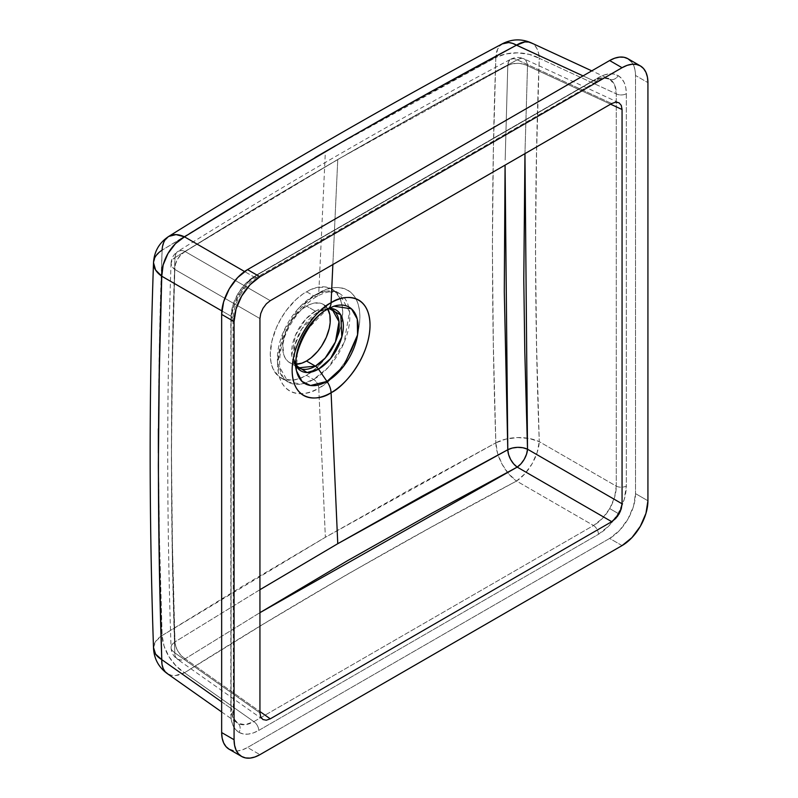 <?xml version="1.0" encoding="UTF-8"?>
<svg xmlns="http://www.w3.org/2000/svg" width="798" height="798" viewBox="0 0 798 798"><rect width="100%" height="100%" fill="white"/><g stroke="black" fill="none" stroke-linecap="round" stroke-linejoin="round"><path stroke-width="0.6" stroke-dasharray="3.99 2.99" d="M296.527 370.92L297.425 350.781L306.033 330.711L326.981 309.295A14.633 8.449 -120 0 0 328.088 308.826M335.788 145.565L409.843 104.059L495.847 57.496L493.344 152.268L492.386 247.988L493.344 344.985L495.847 442.85L409.843 489.623L325.365 537.283L318.771 388.087A7.312 4.219 -120 0 0 313.604 379.449A7.312 4.219 60 0 1 318.771 388.087C330.791 383.05 359.319 352.337 359.878 316.876C359.319 282.063 330.791 284.288 318.771 293.135A7.312 4.219 60 0 1 317.255 296.178A7.312 4.219 60 0 1 313.604 295.819L325.674 291.24L339.21 293.285L349.544 311.819L344.088 342.591L328.467 367.18L313.604 379.449A51.212 29.566 -60 0 1 287.998 381.983A51.212 29.566 -60 0 1 280.148 340.946A51.212 29.566 -60 0 1 313.604 295.819L306.492 291.719A51.212 29.566 120 0 0 273.036 336.846A51.212 29.566 120 0 0 280.886 377.883A51.212 29.566 120 0 0 306.492 375.339L313.604 379.449L306.492 375.339A51.212 29.566 120 0 0 339.948 330.212A51.212 29.566 120 0 0 332.098 289.175A51.212 29.566 120 0 0 306.492 291.719L313.604 295.819A51.212 29.566 -60 0 1 339.21 293.285A51.212 29.566 -60 0 1 347.06 334.322A51.212 29.566 -60 0 1 313.604 379.449L301.534 384.028L287.998 381.983L277.654 363.439L283.11 332.676L298.731 308.088L313.604 295.819A7.312 4.219 -120 0 0 317.255 296.178A7.312 4.219 -120 0 0 318.771 293.135A58.144 33.566 120 0 0 277.654 364.347A58.144 33.566 120 0 0 318.771 388.087L325.365 537.283L242.941 585.971L162.114 635.527L159.44 537.762L158.363 452.915M298.562 367.808L291.769 355.629L295.36 335.409L305.624 319.25L315.39 311.19A7.312 4.219 -120 0 0 318.502 311.779L301.844 328.806L295.001 344.776L294.282 360.806L295.908 365.414A35.122 20.279 120 0 1 294.282 360.806A35.122 20.279 120 0 1 318.502 311.779L326.981 309.295A44.159 25.496 -60 0 1 333.903 306.203L326.981 309.295L318.502 311.779A7.312 4.219 60 0 1 315.39 311.19A33.656 19.431 -60 0 1 332.217 309.524L315.39 311.19L306.492 306.053L315.39 311.19A33.656 19.431 -60 0 0 293.405 340.846A33.656 19.431 -60 0 0 298.562 367.808L288.098 361.584L285.504 358.601L283.719 354.651L282.811 344.507L285.504 332.696L289.664 323.818L293.275 318.312L301.853 309.255L308.826 304.836L313.405 303.25L319.719 303.05L323.32 304.387A33.656 19.431 120 0 0 306.492 306.053A33.656 19.431 120 0 0 284.507 335.709A33.656 19.431 120 0 0 289.664 362.671A33.656 19.431 120 0 0 295.898 364.247L289.664 362.671M253.824 276.866A7.312 4.219 -120 0 0 257.215 277.086A7.312 4.219 -120 0 0 258.732 273.734C251.071 278.293 244.487 285.235 239.001 294.552L237.854 293.893C242.333 286.302 247.649 280.627 253.824 276.866L593.532 80.738L583.049 75.89L593.532 80.738L602.33 77.755L609.732 79.192C614.061 81.855 616.246 86.753 616.265 93.865A7.312 4.219 0 0 0 626.34 93.715C626.211 84.937 623.487 78.912 618.171 75.64A7.312 5.975 120 0 1 609.732 79.192L614.63 84.847L616.265 93.865L616.265 486.132L539.268 441.673L536.555 344.427L535.468 247.988L536.555 152.687L539.268 58.264L616.265 93.865L539.268 58.264C534.341 183.51 534.341 311.31 539.268 441.673L616.265 486.132L614.63 497.224L609.732 508.605C605.253 516.196 599.857 521.822 593.532 525.503A7.312 4.219 60 0 1 598.44 534.301C606.101 529.732 612.674 522.79 618.171 513.473L609.732 508.605L602.33 518.53L593.532 525.503L253.824 721.631L184.498 672.754L264.906 623.188L346.901 574.59L430.96 527.318L516.545 481.044L593.532 525.503L516.545 481.044A32.189 16.588 120 0 0 539.268 441.673L537.164 452.506L532.096 463.788L524.865 473.803L516.545 481.044C401.175 541.962 290.492 605.862 184.498 672.754L253.824 721.631L245.195 724.714L237.854 723.307C233.515 720.634 231.26 715.706 231.091 708.504A7.312 4.219 180 0 1 232.976 711.337A7.312 4.219 180 0 1 230.831 714.32C230.951 723.098 233.674 729.113 239.001 732.384A7.312 5.975 -60 0 0 237.854 723.307L232.896 717.611L231.091 708.504L231.091 316.237L221.824 310.891L231.091 316.237L232.896 305.235L237.854 293.893L245.195 283.938L253.824 276.866L244.557 271.519L253.824 276.866L593.532 80.738C599.857 77.286 605.253 76.768 609.732 79.192A7.312 5.975 -60 0 0 618.171 75.64L613.941 74.074L609.123 73.885L603.886 75.082L598.44 77.606L258.732 273.734L248.048 282.352L239.001 294.552L232.956 308.497L230.831 322.053L230.831 714.32L231.37 720.305L232.956 725.432L235.53 729.512L239.001 732.384L243.22 733.951L248.048 734.14L253.285 732.953L258.732 730.429L598.44 534.301L609.123 525.683L618.171 513.473L624.216 499.538L626.34 485.982L626.34 93.715L625.802 87.73L624.216 82.603L621.642 78.523L618.171 75.64C612.674 72.668 606.101 73.326 598.44 77.606A7.312 4.219 60 0 1 596.924 80.947A7.312 4.219 60 0 1 593.532 80.738A7.312 4.219 -120 0 0 596.924 80.957A7.312 4.219 -120 0 0 598.44 77.606L258.732 273.734A7.312 4.219 60 0 1 257.215 277.086A7.312 4.219 60 0 1 253.824 276.866M328.517 308.587L324.008 309.315L328.816 308.417A35.122 20.279 120 0 0 324.008 309.315A35.122 20.279 120 0 0 318.502 311.779L333.903 306.203M327.798 308.996A33.656 19.431 120 0 0 323.32 304.387L327.798 308.996M153.505 647.717L155.79 641.213L162.114 635.527L325.365 537.283L495.847 442.85C491.339 311.589 491.339 183.131 495.847 57.496L325.365 151.56L318.771 293.135L325.365 151.56L162.114 250.173L242.941 200.418L314.951 157.595M158.363 428.815L159.44 345.045L162.114 250.173C157.246 376.018 157.246 504.476 162.114 635.527L164.049 645.981L168.907 656.604L176.049 665.951L184.498 672.754L175.45 675.537L171.43 675.317L167.141 673.502A32.189 18.534 125.2 0 0 184.498 672.754A32.189 19.222 58 0 1 162.114 635.527A32.189 17.845 -1.7 0 0 153.515 648.136M505.164 160.029L507.787 65.446L505.164 160.029M259.939 589.692L174.971 641.891L172.428 544.326L171.39 447.638L172.428 352.137L174.971 257.594L255.579 208.108L337.763 159.47L332.866 264.537L337.763 159.47L422.012 112.019L507.787 65.446A14.633 8.738 -178 0 1 527.518 65.795L610.59 104.199L527.518 65.795L524.954 153.635M229.235 749.302A36.578 21.117 120 0 0 247.52 747.487L259.939 754.659L247.52 747.487L242.472 749.831L237.624 750.928L233.156 750.758M622.061 545.593L609.642 538.421L247.52 747.487L609.642 538.421A36.578 21.117 120 0 0 635.507 493.623L647.926 500.785L635.507 493.623L633.542 506.181L627.936 519.109L619.547 530.431L609.642 538.421L622.061 545.593M631.148 61.396L633.542 65.177L635.009 69.935L635.507 75.471L647.926 82.643L635.507 75.471L635.507 493.623L635.507 75.471A36.578 21.117 120 0 0 627.936 58.733M177.625 659.387L175.44 656.844L174.812 652.844C170.373 522.191 170.373 394.392 174.812 269.435L259.939 318.572L174.812 269.435L172.368 363.698L171.39 458.94L172.368 555.438L174.812 652.844L259.939 712.863L174.812 652.844A14.633 8.429 125.2 0 0 177.256 659.148A14.633 8.429 125.2 0 0 185.146 658.809L259.939 612.665L185.146 658.809L259.939 711.537L185.146 658.809L181.036 660.076L177.256 659.148L262.592 719.317M524.954 153.645L527.518 65.795L522.929 64.02L517.623 63.331L512.336 63.83L507.787 65.446L337.763 159.47L174.971 257.594C170.333 382.96 170.333 511.059 174.971 641.891L175.849 646.639L178.064 651.467L181.306 655.717L185.146 658.809A14.633 8.738 58 0 1 174.971 641.891L259.939 589.702M185.146 251.54L270.273 300.676L185.146 251.54A14.633 9.307 120 0 0 174.812 269.435A14.633 8.768 -178.2 0 1 171.061 263.33A14.633 8.768 -178.2 0 1 174.971 257.594L172.099 260.268L171.061 263.42L172.009 266.622L174.812 269.435L175.44 264.318L177.625 259.121L181.036 254.642L185.146 251.54L181.306 250.512L177.984 251.34A14.633 8.768 58.2 0 1 185.146 251.54C291.14 185.216 401.823 121.316 517.194 59.83L431.618 106.413L347.559 153.815L265.554 202.283L185.146 251.54M510.62 59.291L513.633 58.653L516.276 59.371L611.727 103.541L517.194 59.83A14.633 8.11 -118.3 0 0 510.79 59.192A14.633 8.11 -118.3 0 0 507.787 65.446L508.585 61.665L510.8 59.192C395.17 120.807 284.228 184.857 177.984 251.34A14.633 8.768 58.2 0 0 174.971 257.594L175.849 253.764L178.064 251.29M172.099 644.475L174.971 641.891A14.633 8.11 -1.7 0 0 171.061 647.617L172.099 644.475M171.061 263.42L171.061 263.32C166.612 388.586 166.612 516.685 171.061 647.627A14.633 8.11 -1.7 0 0 174.812 652.844L172.009 650.35L171.061 647.427M527.229 63.541L527.518 65.795A14.633 8.429 114.8 0 0 523.877 58.793L525.563 60.069L527.229 63.541M510.8 59.192C515.099 57.007 519.458 56.877 523.877 58.793A14.633 8.429 114.8 0 0 517.194 59.83L520.974 58.374L524.266 58.992M318.771 388.087A58.144 33.566 120 0 0 359.878 316.876A58.144 33.566 120 0 0 318.771 293.135C306.741 298.173 278.213 328.886 277.654 364.347C278.213 399.17 306.741 396.945 318.771 388.087M221.654 701.851L231.091 708.504L221.654 701.851M495.847 442.85A32.189 17.915 -118.1 0 0 516.545 481.044L508.705 473.892L502.092 464.246L497.603 453.404L495.847 442.85L505.862 439.1L517.493 437.563L529.154 438.471L539.268 441.673A32.189 17.915 -1.9 0 0 495.847 442.85M168.907 236.308L164.049 241.744L162.114 250.173L155.79 256.048L153.505 262.981M502.461 43.74A32.189 17.845 -118.3 0 0 495.847 57.496A32.189 19.222 -178 0 1 539.268 58.264L529.154 54.354L517.493 52.838L505.862 53.935L495.847 57.496L497.603 49.167L500.685 44.967M538.62 53.286L539.268 58.264A32.189 18.534 114.8 0 0 531.239 42.853L534.959 45.666L537.164 49.037L538.62 53.286M221.654 711.936L237.036 722.779C236.158 723.018 234.931 720.704 233.365 715.856L232.976 319.07C233.036 311.629 235.43 303.689 240.158 295.23L239.001 294.552C233.674 303.968 230.951 313.135 230.831 322.053A7.312 4.219 0 0 0 232.976 319.07A7.312 4.219 0 0 0 231.091 316.237A7.312 4.219 180 0 1 232.976 319.07A7.312 4.219 180 0 1 230.831 322.053L230.831 714.32A7.312 4.219 0 0 0 232.976 711.337A7.312 4.219 0 0 0 231.091 708.504L231.091 316.237C231.26 309.016 233.515 301.564 237.854 293.893L240.158 295.23C245.116 286.901 250.801 280.856 257.215 277.086L601.034 79.032C606.021 77.965 608.635 77.865 608.864 78.743L591.787 70.852M306.492 375.339L317.006 367.469L326.611 356.686L334.492 343.898L338.432 334.801L341.145 325.664L342.711 312.626L342.013 304.866L339.948 298.213L334.492 290.841L326.611 287.15L317.006 287.45L310.043 289.864L302.951 293.963L295.988 299.579L286.372 310.372L280.886 318.741L276.387 327.679L271.839 341.394L270.283 354.432L270.981 362.192L273.036 368.846L278.502 376.217L283.519 379.12L292.637 380.157L299.43 378.621L306.492 375.339M618.171 513.473C623.487 504.057 626.211 494.89 626.34 485.982A7.312 4.219 180 0 1 616.265 486.132C616.246 493.433 614.061 500.925 609.732 508.605L618.171 513.473M598.44 534.301A7.312 4.219 -120 0 0 593.532 525.503L253.824 721.631A7.312 4.219 60 0 1 258.732 730.429L598.44 534.301M616.265 486.132A7.312 4.219 0 0 0 626.34 485.982L626.34 93.715A7.312 4.219 180 0 1 616.265 93.865L616.265 486.132M239.001 732.384C244.487 735.367 251.071 734.709 258.732 730.429A7.312 4.219 -120 0 0 253.824 721.631C247.649 725.173 242.333 725.721 237.854 723.307A7.312 5.975 120 0 1 239.001 732.384M280.886 377.883L287.998 381.983C283.22 378.92 280.487 373.664 279.779 366.212C277.854 337.155 297.814 307.599 317.255 296.178C332.467 288.427 337.624 292.447 339.21 293.285L332.098 289.175M295.898 365.075L294.282 360.806M323.32 304.387L332.217 309.524M171.061 647.627C171.321 652.445 173.385 656.285 177.256 659.148M171.061 263.32C171.371 258.173 173.675 254.173 177.984 251.34M618.64 102.613L523.877 58.793"/><path stroke-width="1.2" d="M298.562 367.808A33.656 19.431 -60 0 0 315.39 366.142L306.492 361.005L315.39 366.142L325.165 358.083L335.429 341.923L339.01 321.704L332.217 309.524A33.656 19.431 -60 0 1 337.374 336.487A33.656 19.431 -60 0 1 315.39 366.142A7.312 4.219 60 0 1 318.502 369.145A35.122 20.279 120 0 1 295.908 365.414L307.1 372.526L318.502 369.145L326.981 381.414A14.633 8.449 60 0 1 331.09 392.696L337.763 543.697L507.787 449.743L505.074 165.116L504.286 291.659L507.787 449.743L422.012 496.236L337.763 543.697L331.09 392.696C342.482 387.928 369.504 358.831 370.033 325.245C369.504 292.258 342.482 294.372 331.09 302.751C319.699 307.519 292.666 336.616 292.138 370.212C292.666 403.19 319.699 401.085 331.09 392.696A14.633 8.449 -120 0 0 326.981 381.414L310.502 385.494L302.023 381.434L296.527 370.92A44.159 25.496 -60 0 1 326.981 309.295A14.633 8.449 60 0 0 328.088 308.826A14.633 8.449 -120 0 0 331.09 302.751L332.866 264.537L331.09 302.751A55.082 31.8 120 0 0 292.138 370.212A55.082 31.8 120 0 0 331.09 392.696A55.082 31.8 120 0 0 370.033 325.245A55.082 31.8 120 0 0 331.09 302.751A14.633 8.449 60 0 1 328.088 308.826L333.903 306.203A44.159 25.496 -60 0 1 358.013 331.459A44.159 25.496 -60 0 1 326.981 381.414L318.502 369.145A7.312 4.219 -120 0 0 315.39 366.142L298.562 367.808L295.898 365.075M318.502 369.145A35.122 20.279 120 0 0 342.781 332.537A35.122 20.279 120 0 0 328.816 308.417L340.806 314.951L341.813 336.936L330.542 358.601L318.502 369.145M327.479 308.457L329.833 314.691L330.182 322.552L329.265 328.357L326.282 337.374L321.594 346.053L317.714 351.29L311.14 357.803L306.492 361.005A33.656 19.431 120 0 0 327.798 308.996M314.951 157.595L335.818 145.545M158.363 452.925L158.363 428.815M234.073 321.574A36.578 21.117 -60 0 1 259.939 276.776L247.52 269.614A36.578 21.117 120 0 0 221.654 314.412L234.073 321.574L234.073 739.726L221.654 732.554L221.654 314.412L234.073 321.574L236.038 309.016L241.644 296.088L250.043 284.766L259.939 276.776L247.52 269.614L609.642 60.538L622.061 67.71A36.578 21.117 -60 0 1 640.345 65.895A36.578 21.117 -60 0 1 647.926 82.643L647.926 500.785A36.578 21.117 -60 0 1 622.061 545.593L259.939 754.659A36.578 21.117 -60 0 1 241.644 756.474A36.578 21.117 -60 0 1 234.073 739.726L221.654 732.554A36.578 21.117 120 0 0 229.235 749.302L226.014 746.629L223.62 742.848L222.153 738.1L221.654 732.554L221.654 314.412L223.62 301.844L229.235 288.916L237.624 277.594L247.52 269.614L609.642 60.538L622.061 67.71L259.939 276.776L622.061 67.71L627.108 65.366L631.956 64.269L636.435 64.448L640.345 65.895L643.567 68.568L645.961 72.349L647.427 77.107L647.926 82.643L647.926 500.785L645.961 513.353L640.345 526.281L631.956 537.603L622.061 545.593L259.939 754.659L254.891 757.003L250.043 758.1L245.565 757.92L241.644 756.474L238.432 753.801L236.038 750.02L234.572 745.262L234.073 739.726L234.073 321.574M640.345 65.895L627.936 58.733A36.578 21.117 120 0 0 609.642 60.538L614.689 58.204L619.547 57.097L624.016 57.276L627.936 58.733L631.148 61.396M524.954 153.635L527.518 449.214A14.633 8.15 -1.9 0 0 507.787 449.743L512.336 448.037L517.623 447.339L522.929 447.748L527.518 449.214L526.56 454.132L524.266 459.259L520.974 463.818L517.194 467.109L513.633 463.857L510.62 459.468L508.585 454.541L507.787 449.743A14.633 8.15 -118.1 0 0 517.194 467.109A14.633 7.541 120 0 0 527.518 449.214L622.061 503.787L621.273 508.815L619.039 513.972L615.687 518.491L611.727 521.683L517.194 467.109L259.939 612.665L347.559 560.655L431.618 513.373L517.194 467.109L611.727 521.683L270.273 718.828L266.313 720.205L262.961 719.557L260.727 716.973L259.939 712.863L260.727 716.973L262.961 719.557L266.313 720.205L270.273 718.828L611.727 521.683L617.472 516.366L620.315 511.428L622.061 503.787L622.061 109.506L621.273 105.396L619.039 102.812L615.687 102.164L611.727 103.541L270.273 300.676L266.313 303.868L262.961 308.387L260.727 313.554L259.939 318.572L259.939 712.863L259.939 318.572L260.727 313.554L262.961 308.387L266.313 303.868L270.273 300.676L611.727 103.541L615.687 102.164L619.039 102.812L621.273 105.396L622.061 109.506L622.061 503.787L527.518 449.214L524.805 351.968L523.787 279.539L524.954 153.645M259.939 589.702L337.763 543.697L259.939 589.692M270.273 718.828L259.939 711.537L270.273 718.828M610.59 104.199L622.061 109.506L610.59 104.199M233.156 750.758L229.235 749.302L241.644 756.474M167.959 674.021L165.156 671.697L163.151 668.435L162.004 664.365L161.765 659.627C157.326 528.974 157.326 401.175 161.765 276.218L221.824 310.891L161.765 276.218L159.321 370.481L158.343 465.723L159.321 562.221L161.765 659.627L221.654 701.851L161.765 659.627A32.189 18.534 125.2 0 0 167.141 673.502L221.654 711.936M167.141 673.502C158.622 667.188 154.084 658.739 153.515 648.156C149.046 516.855 149.046 388.397 153.515 262.781L155.6 270.023L161.765 276.218L163.151 264.966L167.959 253.545L175.45 243.669L184.498 236.846L244.557 271.519L184.498 236.846A32.189 20.479 120 0 0 161.765 276.218A32.189 19.302 -178.2 0 1 153.515 262.791A32.189 19.302 -178.2 0 1 162.114 250.173A32.189 19.302 58.2 0 1 168.747 236.407A32.189 19.302 58.2 0 1 184.498 236.846L176.049 234.602L168.737 236.417C275.29 169.735 386.541 105.506 502.481 43.73C511.927 38.922 521.513 38.633 531.239 42.853A32.189 18.534 114.8 0 0 516.545 45.137L430.96 91.72L346.901 139.121L264.906 187.59L184.498 236.846C290.492 170.523 401.175 106.623 516.545 45.137A32.189 17.845 -118.3 0 0 502.461 43.74M500.685 44.967L502.092 43.95L508.705 42.543L512.535 43.351L583.049 75.89L516.545 45.137L524.865 41.935L528.695 42.045L532.096 43.301M153.515 648.136A32.189 17.845 -1.7 0 0 161.765 659.627L155.6 654.141L153.515 647.527M295.898 364.247A33.656 19.431 120 0 0 306.492 361.005L301.853 363.16L295.28 364.237M333.903 306.203L351.439 308.816L357.265 319.07L357.574 334.891L343.689 366.172L326.981 381.414A44.159 25.496 -60 0 1 296.527 370.92C291.33 355.609 309.245 317.903 328.068 308.836M153.515 262.781C154.184 251.45 159.261 242.652 168.737 236.417M531.239 42.853L591.787 70.852M294.282 360.806L296.527 370.92M332.217 309.524L328.517 308.587"/></g></svg>
